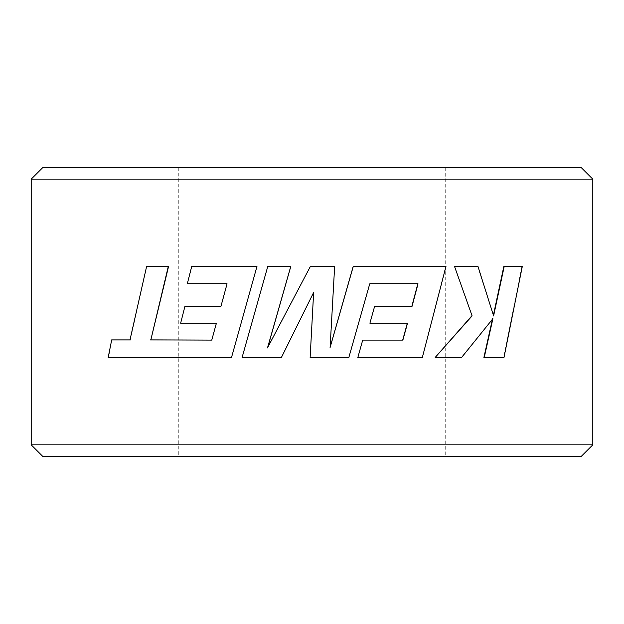 <?xml version="1.0" encoding="UTF-8"?>
<svg xmlns="http://www.w3.org/2000/svg" width="624" height="624" viewBox="0 0 624 624"><rect width="100%" height="100%" fill="white"/><g stroke="black" fill="none" stroke-linecap="round" stroke-linejoin="round"><path stroke-width="0.47" stroke-dasharray="3.12 2.34" d="M445.715 167.591L178.285 167.591L445.715 167.591L445.715 456.409L178.285 456.409L445.715 456.409M178.285 167.591L178.285 456.409M211.949 340.15L216.559 323.224M184.907 306.407L180.632 323.224M221.091 306.407L227.222 283.795M257.057 266.479L191.958 266.479L187.294 283.795M231.668 357.466L108.178 357.466M111.696 339.901L108.56 357.466M130.33 339.901L146.609 266.479M168.558 266.479L146.921 266.479M290.792 266.479L267.836 266.479L242.229 357.466L281.463 357.466M330.112 347.334L334.597 266.479L310.37 266.479L267.688 347.521M422.347 357.466L445.708 266.479L353.192 266.479M422.136 357.466L357.755 357.466M402.854 340.15L362.599 340.15M407.511 323.224L369.79 323.224M412.019 306.407L374.486 306.407M369.65 283.795L348.777 357.466L310.136 357.466L312 322.889M313.638 292.469L312 295.768M493.397 315.229L477.664 266.479L454.545 266.479M483.904 357.466L503.63 357.466L521.882 266.479L503.833 266.479M435.178 357.466L461.331 357.466L492.422 319.301M31.2 179.158L592.8 179.158M592.8 444.842L31.2 444.842M581.233 167.591L42.767 167.591M42.767 456.409L581.233 456.409M521.882 266.479L522.288 266.479"/><path stroke-width="0.94" d="M581.233 456.409L42.767 456.409L31.2 444.842L592.8 444.842L581.233 456.409M31.2 179.158L42.767 167.591L581.233 167.591L592.8 179.158L31.2 179.158L31.2 444.842M211.949 340.15L150.836 339.901L168.558 266.479L146.609 266.479L129.987 339.901L111.696 339.901L108.178 357.466L231.52 357.466L256.955 266.479L191.724 266.479L187.294 283.795L227.058 283.795L187.535 283.795M227.058 283.795L220.919 306.407L184.907 306.407L180.632 323.224L216.38 323.224L180.882 323.224M220.919 306.407L185.149 306.407M231.52 357.466L256.955 266.479M112.078 339.901L130.33 339.901M267.587 347.872L290.792 266.479L267.751 266.479L242.096 357.466L281.401 357.466L313.638 292.469L310.136 357.466L348.847 357.466L369.759 283.795L417.823 283.795L411.824 306.407M369.759 283.795L418.025 283.795L412.019 306.407L374.603 306.407L369.899 323.224L407.511 323.224L402.854 340.15L362.7 340.15L357.841 357.466L422.347 357.466L445.965 266.479L353.192 266.479L330.073 347.482M362.7 340.15L357.841 357.466M407.324 323.224L402.683 340.15M374.603 306.407L369.899 323.224M281.401 357.466L312 295.768M492.562 318.669L483.904 357.466L503.997 357.466L522.288 266.479L503.833 266.479L493.256 315.884M471.799 315.884L435.178 357.466L472.103 315.884L454.545 266.479L472.103 315.884M592.8 179.158L592.8 444.842M504.2 266.479L493.6 315.884L477.984 266.479L454.818 266.479M484.232 357.466L492.905 318.669L461.62 357.466L435.412 357.466M353.27 266.479L330.104 347.482L334.643 266.479L310.362 266.479L267.501 347.872L290.753 266.479M313.638 292.469L312 322.889M150.836 339.901L168.285 266.479M216.38 323.224L211.754 340.15L150.532 339.901"/></g></svg>
